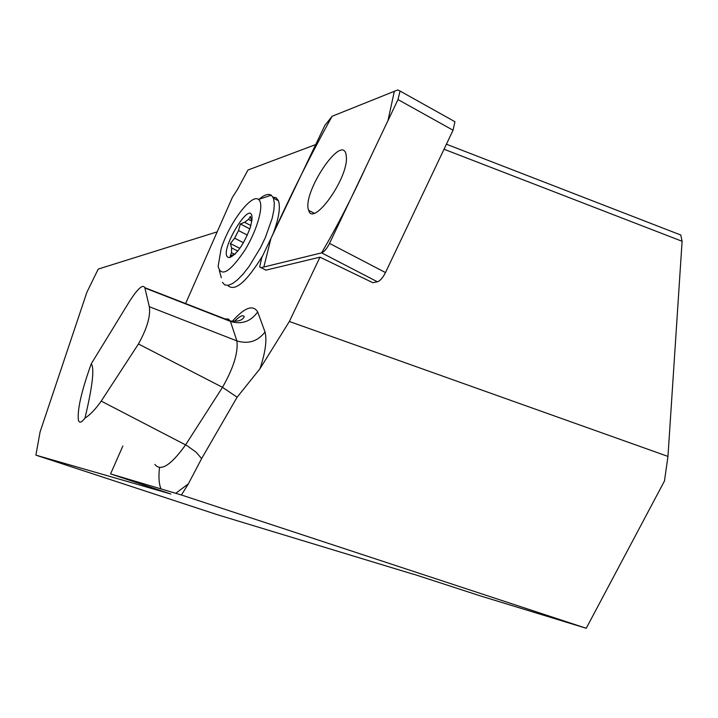 <?xml version="1.0" encoding="UTF-8"?>
<svg xmlns="http://www.w3.org/2000/svg" width="718" height="718" viewBox="0 0 718 718"><rect width="100%" height="100%" fill="white"/><g stroke="black" fill="none" stroke-linecap="round" stroke-linejoin="round"><path stroke-width="1.08" d="M452.645 120.444L454.934 121.719L453.049 130.227L385.485 272.562C382.811 277.821 380.118 280.891 377.408 281.788L372.813 282.695L319.977 257.161L289.363 321.476L259.952 368.756L237.119 397.207L201.641 458.569L188.331 483.887L181.43 494.998L586.238 628.268L664.464 481.015L667.964 456.415L289.363 321.476M444.029 149.236L682.1 241.275L667.964 456.415M682.1 241.275L680.781 235.01L446.416 144.21M185.603 303.561L232.372 197.396L237.434 189.507L247.979 170.013L315.696 144.587M272.93 197.055L276.259 197.809L278.449 200.771C280.657 207.457 278.79 218.658 272.867 234.364M262.707 255.653C246.391 282.21 234.732 292.118 227.723 285.396M230.299 257.412L230.568 256.613M319.977 257.161L265.947 270.139L264.502 269.429L265.911 270.147L261.083 267.679M181.43 494.998L110.572 473.916L122.868 445.995M413.254 574.077L480.584 595.976L586.238 628.268M413.218 574.194L217.823 514.86L35.9 455.149L170.884 494.011L110.572 473.916M91.276 363.757L129.393 301.551C137.685 288.618 142.828 283.987 144.821 287.667L149.317 306.694C150.699 315.947 147.082 328.377 138.448 343.976L101.22 401.102C95.458 409.287 90.037 414.959 84.957 418.136C92.496 386.499 94.605 368.37 91.276 363.757C81.349 391.463 77.077 410.346 78.459 420.407C79.438 423.27 81.601 422.516 84.957 418.136M35.9 455.149L40.091 431.904L86.878 292.28L98.231 269.07L217.195 231.842M258.902 199.335C264.287 194.793 268.415 193.42 271.287 195.206L273.432 198.141L274.321 203.104L273.917 209.889L272.221 218.182L265.328 237.604L260.463 247.755L249.128 266.378L243.231 273.908L237.595 279.742L232.47 283.601L228.118 285.342L224.725 284.893L222.436 282.327M251.776 221.458L250.376 216.405L248.509 219.358L244.596 222.302L250.878 225.551M237.784 251.076L231.564 247.898L231.519 252.727L230.263 255.904L235.109 254.064M231.519 252.727L234.777 254.387M247.369 235.109L238.52 230.559L234.633 238.188L243.465 242.711M251.686 221L248.509 219.358M231.842 256.703L231.016 256.281M249.855 228.871L240.342 223.962L238.52 230.559M244.596 222.302L240.342 223.962M239.848 248.365L230.388 243.528L231.564 247.898M234.633 238.188L230.388 243.528M221.054 249.11C228.674 223.863 251.497 193.268 258.507 199.469C264.583 203.275 257.897 228.907 245.125 249.783C230.173 272.041 221.171 277.588 218.119 266.423L221.054 249.11M250.358 227.328C243.779 244.596 236.734 254.684 229.221 257.582C215.472 256.2 253.696 192.693 251.973 219.932L250.358 227.328M261.11 267.679L321.61 252.862C324.195 251.874 326.834 248.724 329.526 243.402L397.996 99.56L400.052 91.042L397.754 89.93L332.102 116.28L324.805 125.497L261.729 257.708L259.674 266.97L265.947 270.139M346.453 158.014L345.977 153.894C340.951 134.087 301.605 194.093 308.668 210.32C312.788 227.247 347.198 180.092 346.453 158.014M332.111 116.271C311.002 154.352 290.628 195.027 270.991 238.295L263.838 267.006L321.601 252.862C337.137 226.358 352.035 197.459 366.297 166.163L387.98 120.588L394.344 91.303L332.111 116.271M161.02 488.931C158.92 484.013 158.427 476.896 159.54 467.562M232.282 321.35C244.587 307.466 253.059 304.333 257.69 311.944L265.023 331.994C267.087 340.161 265.391 352.412 259.952 368.756M188.331 483.887L175.722 493.302M154.873 464.429C160.706 471.816 170.947 465.291 185.594 444.873L222.508 387.325L237.119 397.207M201.641 458.569L196.032 452.143L186.985 445.618L101.22 401.102M138.448 343.976L222.508 387.325C233.547 367.867 238.34 352.394 236.877 340.906C248.365 344.344 257.753 341.373 265.023 331.994M149.317 306.694L236.877 340.906L230.469 321.413L144.901 287.999M257.69 311.944C250.761 321.574 241.688 324.733 230.469 321.413L228.486 319.061L224.976 318.909M377.408 281.788L321.61 252.862M453.049 130.227L397.996 99.56M329.526 243.402L385.485 272.562M144.812 287.667L230.254 320.964C238.035 321.79 242.684 320.345 244.219 316.638C243.007 314.421 239.417 316.315 233.431 322.328M273.432 198.141L278.449 200.771M219.358 270.758L221.35 277.74M258.507 199.469L271.287 195.206M232.354 255.321L229.221 257.582M454.934 121.719L400.052 91.042M314.125 213.183L308.668 210.32"/></g></svg>
